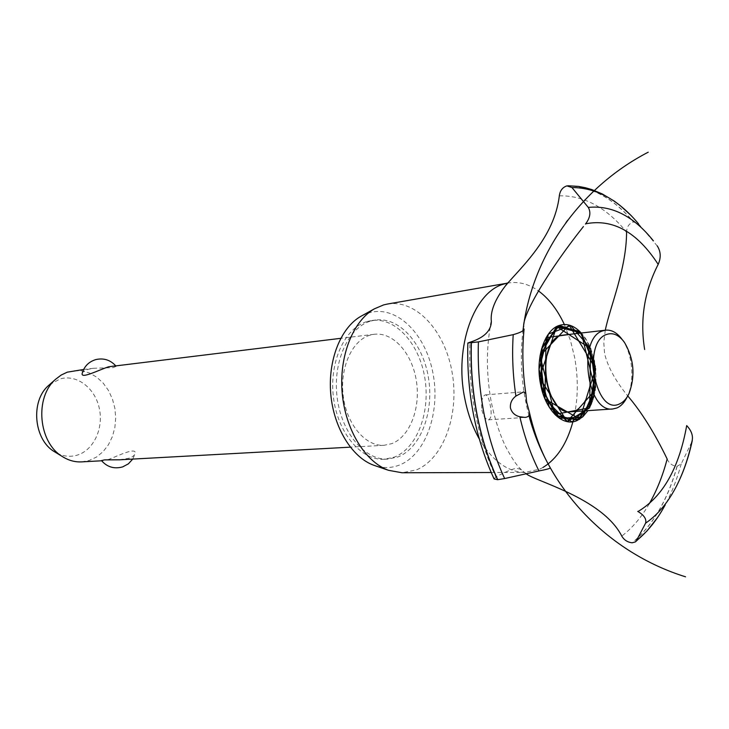 <?xml version="1.0" encoding="UTF-8"?>
<svg xmlns="http://www.w3.org/2000/svg" width="729" height="729" viewBox="0 0 729 729"><rect width="100%" height="100%" fill="white"/><g stroke="black" fill="none" stroke-linecap="round" stroke-linejoin="round"><path stroke-width="0.55" stroke-dasharray="3.65 2.73" d="M370.915 321.006L375.681 320.004C399.547 316.869 423.102 343.669 428.479 377.868C434.11 412.003 420.797 447.934 398.098 456.901L387.91 459.106C364.91 460.537 341.409 432.835 337.117 397.25C332.57 361.702 348.416 327.212 370.915 321.006M367.298 321.471L372.063 320.468C395.938 317.343 419.503 344.07 424.87 378.196C430.502 412.259 417.17 448.125 394.453 457.074L384.265 459.279C361.265 460.701 337.764 433.072 333.472 397.56C328.934 362.094 344.79 327.667 367.298 321.471M370.04 335.158C352.007 340.334 339.532 368.017 343.268 396.275C346.794 424.57 365.594 446.576 384.046 445.31L391.765 443.642C409.926 436.707 420.788 408.103 416.359 380.748C412.14 353.337 393.305 331.905 374.287 334.265L370.04 335.158M119.556 459.808L128.933 458.24C132.632 456.91 134.728 455.315 135.202 453.456C136.505 446.85 118.863 455.388 108.94 459.352L101.486 460.582M81.621 461.885L89.33 460.436L96.656 456.955L103.126 451.615L108.457 444.699L112.43 436.516L114.881 427.449L115.701 417.881L114.872 408.249L112.421 398.973L108.457 390.443L103.144 383.062L96.702 377.148L89.412 372.984L81.593 370.797L73.611 370.697M82.14 373.549C82.577 371.836 84.81 370.378 88.838 369.166L93.54 368.282L113.095 367.653L116.148 366.368L112.494 365.985M49.608 384.584L60.389 378.834C77.001 374.214 94.934 388.056 99.253 408.067C103.81 428.014 93.913 449.875 77.556 455.033C70.112 457.32 62.785 456.436 55.568 452.39M362.058 315.666L369.266 312.759C396.512 304.922 425.417 333.527 432.871 372.692C440.69 411.748 426.009 454.413 399.711 464.956C391.801 468.109 383.654 468.373 375.244 465.749M387.272 304.075C416.204 298.981 445.209 331.13 452.171 372.729C459.47 414.245 443.852 458.605 416.359 469.904L402.089 472.766M505.808 283.526L506.555 283.299M508.304 282.989L507.785 283.08L508.304 282.989C518.693 281.312 528.789 283.982 538.576 290.999M564.355 324.514L570.452 340.443L574.689 357.666C578.662 380 578.07 401.36 572.894 421.754M543.041 467.417L539.542 469.212L524.953 472.419L521.745 472.274C505.552 470.478 491.392 459.343 479.245 438.885M481.86 410.053C483.464 416.35 485.66 419.612 488.439 419.831C491.346 418.601 491.911 413.598 490.152 404.805C488.986 398.38 487.4 395.072 485.405 394.872C482.224 396.111 481.049 401.169 481.86 410.053M525.855 473.486L520.087 469.13L516.852 468.419C513.909 468.31 506.928 471.125 495.92 476.866C486.726 457.612 479.837 436.297 475.262 412.915C470.77 389.477 469.02 365.931 469.986 342.247M649.22 503.812C641.42 517.308 632.271 528.06 621.782 536.079M605.289 330.21L603.785 342.211L604.551 353.374C607.685 366.623 615.431 380.82 627.778 395.956M667.172 459.024C669.085 463.416 672.366 465.849 677.013 466.332L681.232 463.881L691.83 441.902M581.396 333.162L581.104 332.843C597.507 349.665 601.152 391.209 587.939 410.637M495.92 476.866L494.089 478.935M657.367 246.083L638.467 223.748L633.455 221.953C629.072 223.448 626.776 226.819 626.576 232.077M559.325 195.828C583.364 195.381 605.325 206.899 625.19 230.41M564.155 334.684C576.393 335.076 584.786 345.218 589.333 365.083C592.267 387.946 587.556 403.173 575.19 410.764L570.935 411.776M622.22 339.577L622.247 339.623C632.608 353.556 635.041 381.249 627.268 396.786L627.25 396.831M594.199 395.164C598.664 370.405 594.299 349.638 581.104 332.843M566.889 185.877C591.192 186.196 613.381 198.224 633.455 221.953M567.016 185.849C591.319 186.177 613.508 198.206 633.583 221.926M681.232 463.881C677.141 478.935 671.81 492.585 665.24 504.842L657.485 517.617M677.141 466.323C667.664 500.24 652.71 525.727 632.28 542.804M677.013 466.332C667.527 500.24 652.583 525.727 632.152 542.804M375.681 320.004L372.063 320.468M374.287 334.265L340.725 338.329M93.54 368.282L83.625 369.485M132.751 459.079L135.202 453.456M116.148 366.368L115.528 365.612M384.046 445.31L350.294 447.159M102.816 460.719L101.65 460.783M521.745 472.274L524.279 472.592L519.431 467.863C517.727 465.722 514.829 463.744 505.543 446.449C499.565 433.892 494.781 419.002 491.2 401.788C486.307 374.341 486.143 348.635 490.699 324.66M528.972 415.603C521.572 387.691 519.567 359.397 522.948 330.711M488.439 419.831L525.126 417.416M485.405 394.872L523.686 391.819M630.913 215.356L638.467 223.748M653.403 240.843L645.657 232.095M624.352 342.238L622.247 339.623M628.89 393.842L627.268 396.786M675.172 488.612L665.24 504.842M491.191 472.51L524.953 472.419M387.91 459.106L384.265 459.279"/><path stroke-width="1.09" d="M83.625 369.485L67.259 372.173L61.181 375.052L55.623 379.262C34.363 397.25 38.345 442.576 62.421 456.582C68.535 460.446 74.941 462.213 81.621 461.885L101.65 460.783M340.725 338.329L108.703 366.76C98.734 369.995 81.019 379.144 82.14 373.549C84.136 366.414 88.71 361.748 95.864 359.57C103.591 357.866 110.152 359.88 115.528 365.612M101.486 460.582L104.502 459.89L119.556 459.808L350.294 447.159M55.568 452.39L54.374 451.661C33.707 439.623 30.317 400.977 48.561 385.504L49.608 384.584M375.244 465.749L373.795 465.257C352.08 457.493 333.682 427.75 330.766 394.043C327.758 360.336 340.689 327.84 360.709 316.413L362.058 315.666M491.191 472.51L402.089 472.766L388.575 470.323C365.256 461.995 345.373 429.7 342.193 393.031C338.93 356.381 352.872 321.106 374.387 308.841L383.563 304.932L387.272 304.075L506.555 283.299M479.245 438.885C472.592 427.112 467.772 413.671 464.792 398.572C453.967 346.658 474.306 291.135 504.495 283.882L505.808 283.526M538.576 290.999C548.91 298.626 557.503 309.798 564.355 324.514M572.894 421.754C566.98 443.596 557.029 458.814 543.041 467.417M637.738 511.384L638.012 511.53C644.154 515.248 646.678 519.121 645.593 523.167L636.39 540.763L635.378 541.902L632.152 542.804C627.551 542.267 624.097 540.025 621.782 536.079C602.099 497.606 533.136 480.721 525.855 473.486M627.778 395.956C641.474 411.994 654.606 433.017 667.172 459.024C662.752 475.727 656.774 490.663 649.22 503.812M645.593 523.167C657.139 515.294 666.999 503.775 675.172 488.612L675.172 488.612C682.472 474.953 688.021 459.388 691.83 441.902C693.489 436.425 691.775 430.985 686.691 425.581C679.091 468.027 662.871 496.677 638.012 511.53M581.396 333.162L595.201 390.061L567.153 421.626L539.542 377.586L556.683 326.574L590.663 348.653L589.588 407.812L554.824 414.437L540.034 355.843L569.094 325.079L595.575 368.674L579.765 419.129L544.955 398.945L546.085 337.682L581.104 332.843L556.482 326.683L540.007 355.998L544.937 398.909L567.353 421.663L589.633 407.721L595.584 368.756L581.25 332.998L556.637 326.592L540.052 355.725L544.836 398.654L567.18 421.635L589.524 407.921L595.62 369.038L581.396 333.162L595.62 369.038L589.524 407.921L567.18 421.635L544.836 398.654L540.052 355.725L556.637 326.592L581.25 332.998L595.584 368.756L589.633 407.721L567.353 421.663L544.937 398.909L540.007 355.998L556.482 326.683L581.104 332.843C574.206 325.562 566.962 323.084 559.362 325.407C566.962 323.084 574.206 325.562 581.104 332.843L546.085 337.682L544.955 398.945L579.765 419.129L595.575 368.674L569.094 325.079L540.034 355.843L554.824 414.437L589.588 407.812L590.663 348.653L556.683 326.574L539.542 377.586L567.153 421.626L595.201 390.061L581.396 333.162L595.283 366.368L591.41 403.921L572.001 421.872L549.365 407.465L539.041 369.375L548.436 334.019L570.661 325.562L590.572 348.444L595.602 387.072L582.617 416.979L559.535 418.382L541.638 389.067L541.62 348.69L559.362 325.407C544.581 329.745 535.241 357.811 540.471 383.8C545.073 410.035 562.815 427.312 577.004 420.578L582.881 416.733L587.939 410.637M644.646 349.501C639.816 319.812 644.327 291.445 658.178 264.372C661.112 257.765 660.848 251.669 657.367 246.083L657.184 245.855M524.033 328.961C524.033 330.738 520.424 332.634 513.207 334.647L478.406 341.892L467.845 343.022L469.986 342.247C484.074 337.727 491.191 330.793 491.355 321.453C490.198 311.465 494.873 299.61 505.407 285.877C520.825 267.406 554.332 237.9 559.325 195.828C560.018 190.661 562.542 187.344 566.889 185.877L571.937 187.526L588.285 207.41C591.037 212.312 590.162 217.78 585.669 223.803L585.46 224.058M526.657 402.098L529.281 411.867C530.156 415.074 528.762 416.924 525.126 417.416L519.841 416.76C514.966 415.603 511.831 412.696 510.437 408.012C510.008 403.119 511.84 399.137 515.913 396.075L523.686 391.819L525.837 393.605L526.657 402.098M467.845 343.022C466.542 392.557 475.29 437.865 494.089 478.935L497.597 479.7L504.641 478.552L538.986 470.934C546.249 469.531 549.976 468.537 550.195 467.945M583.428 226.546C549.065 269.821 522.219 314.536 523.659 326.893M625.19 230.41L626.576 232.077C626.539 268.7 610 307.018 605.289 330.21M627.25 396.831C624.553 402.381 621.126 406.089 616.962 407.948L612.77 408.969L570.935 411.776C544.645 415.885 535.177 342.12 561.202 335.349L605.845 330.155C611.804 329.69 617.263 332.834 622.22 339.577M612.77 408.969C586.799 413.106 577.213 337.645 602.919 330.829L605.845 330.155M619.614 403.875C623.359 402.217 626.457 398.872 628.89 393.842C635.551 375.918 634.039 358.723 624.352 342.238C619.003 335.03 613.207 332.406 606.965 334.347C581.587 341.646 595.365 416.377 619.614 403.875M581.104 332.843L559.298 325.426L542.194 346.749L540.617 384.575L555.698 415.302L577.796 420.223L593.606 397.487L594.345 360.992L579.71 331.413L557.794 326.027L541.501 349.1L541.191 387.236L557.175 416.605L579.245 419.439L594.199 395.164M585.669 223.803C612.943 218.49 637.11 232.013 658.178 264.372M515.913 396.066C512.824 375.462 511.922 354.987 513.207 334.647M504.641 478.552C495.501 458.896 488.621 437.227 484.001 413.543C479.472 389.805 477.613 365.922 478.406 341.892M538.986 470.934C530.83 454.741 524.452 436.689 519.841 416.76M497.734 479.691C488.594 459.981 481.705 438.266 477.076 414.564C472.529 390.808 470.624 366.906 471.381 342.83M497.597 479.7C488.457 459.981 481.568 438.275 476.939 414.573C472.392 390.826 470.497 366.915 471.253 342.849M571.937 187.526C596.276 187.663 618.484 199.773 638.54 223.83M588.285 207.41C612.059 205.104 633.765 216.249 653.403 240.843M665.231 504.86C657.148 519.85 647.534 531.815 636.39 540.763M101.459 460.546C107.154 467.098 114.216 469.212 122.645 466.897L128.377 463.844L132.751 459.079M54.374 451.661L62.421 456.582M48.561 385.504L55.623 379.262M685.542 576.812C608.533 552.828 548.418 489.806 528.972 415.603M522.948 330.711C531.487 256.982 578.972 188.055 648.227 152.188M525.837 393.605C522.584 371.781 521.991 350.294 524.069 329.144M567.736 220.167L565.932 222.582M524.361 320.851L523.96 323.33M529.281 411.867C533.099 428.534 538.257 443.724 544.754 457.438M567.882 185.758L578.334 186.387L585.241 187.681L592.048 189.649L602.336 193.969L614.237 201.086L619.969 205.387L630.913 215.356M675.172 488.612C682.763 474.433 688.458 458.432 692.277 440.598M635.633 541.702L647.179 530.767L657.485 517.617M491.355 321.453L490.699 324.66M505.407 285.877L507.612 282.943L505.17 283.69M373.795 465.257L388.575 470.323M360.709 316.413L374.387 308.841"/></g></svg>
